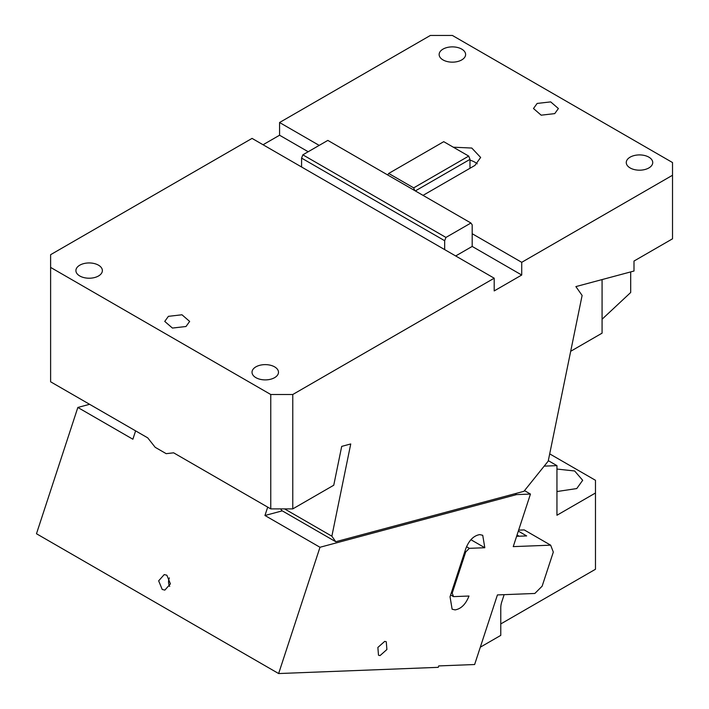 <?xml version="1.0" encoding="UTF-8"?>
<svg xmlns="http://www.w3.org/2000/svg" width="709" height="709" viewBox="0 0 709 709"><rect width="100%" height="100%" fill="white"/><g stroke="black" fill="none" stroke-linecap="round" stroke-linejoin="round"><path stroke-width="1.06" d="M630.691 271.91L630.691 292.489L602.074 319.236M319.192 145.389L279.568 122.515L430.363 35.45L452.377 35.45L672.522 162.547L672.522 238.809L633.997 261.054L633.997 271.024L575.885 286.596L582.116 295.449L548.217 461.116L523.951 491.31L335.765 541.729L331.865 536.19L284.584 508.894M423.034 195.374L474.941 165.41L480.64 157.46L471.795 148.048L453.299 147.197M521.718 262.321L472.185 233.722L472.185 246.431L521.718 275.03L521.718 262.321L672.522 175.256M537.13 103.443L533.487 108.53L541.171 115.177L554.739 113.617L558.391 108.53L550.698 101.892L537.13 103.443M630.141 157.15A13.232 7.639 180 0 1 644.561 155.493A13.232 7.639 180 0 1 652.732 162.547A13.232 7.639 180 0 1 648.85 167.953A13.232 7.639 180 0 1 634.431 169.602A13.232 7.639 180 0 1 626.269 162.547A13.232 7.639 180 0 1 630.141 157.15M443.019 49.116A13.232 7.639 180 0 1 457.438 47.459A13.232 7.639 180 0 1 465.609 54.513A13.232 7.639 180 0 1 461.727 59.919A13.232 7.639 180 0 1 447.308 61.577A13.232 7.639 180 0 1 439.146 54.513A13.232 7.639 180 0 1 443.019 49.116M472.185 233.722L472.185 224.824L470.918 223.016L327.824 140.4L302.849 154.828L301.582 158.098L301.582 166.996L252.049 138.397L50.614 254.691L50.614 267.408L270.758 394.505L292.773 394.505L494.2 278.203L494.2 290.92L521.718 275.03M292.773 394.505L292.773 508.894L270.758 508.894L270.758 394.505M331.865 536.19L350.742 443.958L341.703 446.386L333.753 485.231L292.773 508.894M308.185 151.744L279.568 135.224L263.057 144.751M279.568 135.224L279.568 122.515M387.655 174.946L388.7 173.448L443.737 141.676L468.72 156.095L469.987 159.374L469.987 168.263M469.987 159.374L415.332 190.925M469.987 160.154A19.462 11.238 180 0 1 477.228 163.823M602.074 279.576L602.074 333.159L570.692 351.283M455.674 255.967L472.185 246.431M301.582 166.996L494.2 278.203M186.006 326.503L189.649 321.416L181.965 314.778L168.396 316.338L164.745 321.416L172.429 328.063L186.006 326.503M274.613 377.658A13.232 7.639 180 0 1 260.194 379.315A13.232 7.639 180 0 1 252.023 372.26A13.232 7.639 180 0 1 255.896 366.854A13.232 7.639 180 0 1 270.315 365.206A13.232 7.639 180 0 1 278.486 372.26A13.232 7.639 180 0 1 274.613 377.658M98.498 275.987A13.232 7.639 180 0 1 84.079 277.636A13.232 7.639 180 0 1 75.907 270.581A13.232 7.639 180 0 1 79.789 265.184A13.232 7.639 180 0 1 94.208 263.526A13.232 7.639 180 0 1 102.371 270.581A13.232 7.639 180 0 1 98.498 275.987M50.614 267.408L50.614 381.796L147.738 437.87L155.182 447.308L166.19 453.663L173.634 452.821L270.758 508.894M335.765 541.729L281.827 510.595L280.631 508.894M470.918 223.016L445.943 237.435L444.667 240.714L444.667 249.612M388.7 173.448L413.684 187.867L414.73 190.579M468.72 156.095L413.684 187.867M444.667 240.714L301.582 158.098M445.943 237.435L302.849 154.828M514.982 493.712L516.542 494.607L319.989 547.268L264.953 515.496L267.701 507.121M524.492 490.628L530.456 494.067L516.542 494.607M282.279 510.852L264.953 515.496M135.614 430.868L132.875 439.234L77.839 407.462L36.478 533.744L278.637 673.55L319.989 547.268M166.863 575.238L164.24 574.565L158.656 580.831L162.21 589.445L164.843 590.118L170.426 583.853L166.863 575.238M530.456 494.067L513.236 546.621L550.654 545.168L524.235 529.915L518.642 530.137M550.654 545.168L553.312 552.081L542.146 586.166L534.834 593.468L497.426 594.922L474.631 664.528L438.72 665.919L438.251 667.337L278.637 673.55M466.513 546.701L469.349 548.332L465.689 551.983L452.2 593.176L453.53 596.624L468.995 596.03C465.751 604.245 461.116 608.863 455.098 609.891L452.12 609.199L450.038 596.765L465.857 548.465C469.101 540.249 473.736 535.623 479.754 534.604L482.723 535.295L484.805 547.729L470.909 539.709M469.349 548.332L484.805 547.729M380.059 655.586L386.892 649.524L386.272 641.742L384.712 641.379L377.87 647.441L378.491 655.222L380.059 655.586M89.609 404.307L77.839 407.462M169.362 577.879A7.781 5.973 -92.2 0 0 169.69 586.414M518.323 531.112L526.654 535.924L516.613 536.314M453.53 596.624L450.632 594.957M451.367 592.697L452.2 593.176M465.689 551.983L464.865 551.505M519.183 536.217L517.047 534.985M548.305 460.655L556.946 465.636L556.946 515.248L595.471 493.003L595.471 569.265L500.767 623.938M504.143 594.656L501.821 601.764A15.882 9.164 -60 0 0 500.767 607.843L500.767 635.379L480.303 647.193M595.471 493.003L595.471 480.294L549.697 453.875M556.946 491.541L576.754 488.563L582.683 480.294L574.653 470.98L556.946 469.057M556.946 465.636L544.184 466.132"/></g></svg>
